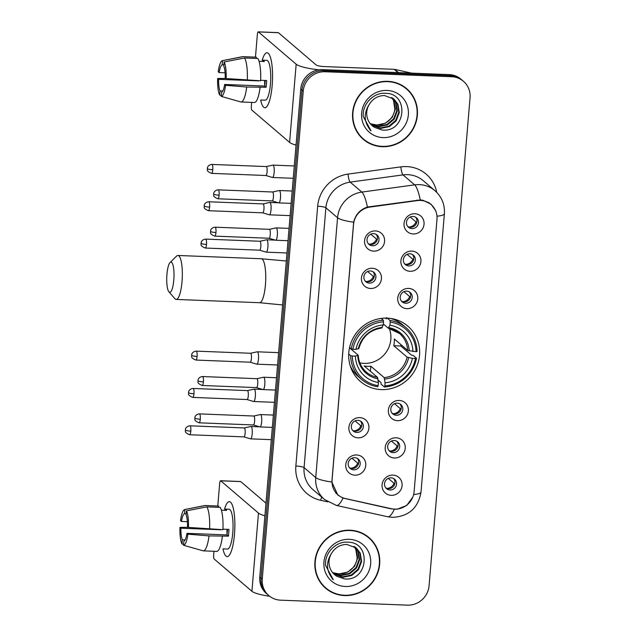 <?xml version="1.0" encoding="UTF-8"?>
<svg xmlns="http://www.w3.org/2000/svg" width="637" height="637" viewBox="0 0 637 637"><rect width="100%" height="100%" fill="white"/><g stroke="black" fill="none" stroke-linecap="round" stroke-linejoin="round"><path stroke-width="0.96" d="M387.177 318.142A36.436 34.788 130.5 0 0 351.584 341.209A36.436 34.788 130.5 0 0 360.494 381.555A36.436 34.788 130.5 0 0 381.173 389.589A36.436 34.788 130.5 0 0 416.757 366.514A36.436 34.788 130.5 0 0 407.855 326.168A36.436 34.788 130.5 0 0 387.177 318.142M370.583 288.481A10.311 9.842 -49.5 0 1 361.426 277.979A10.311 9.842 -49.5 0 1 372.279 268.257A10.311 9.842 -49.5 0 1 381.444 278.767A10.311 9.842 -49.5 0 1 370.583 288.481M370.392 270.972A6.187 5.908 130.5 0 0 365.861 281.745A6.187 5.908 130.5 0 0 375.416 279.189A6.187 5.908 130.5 0 0 370.392 270.972M358.042 437.834A10.311 9.842 -49.5 0 1 348.885 427.331A10.311 9.842 -49.5 0 1 359.738 417.617A10.311 9.842 -49.5 0 1 368.903 428.12A10.311 9.842 -49.5 0 1 358.042 437.834M357.851 420.332A6.187 5.908 130.5 0 0 353.32 431.098A6.187 5.908 130.5 0 0 362.875 428.55A6.187 5.908 130.5 0 0 357.851 420.332M354.905 475.178A10.311 9.842 -49.5 0 1 345.748 464.676A10.311 9.842 -49.5 0 1 356.609 454.953A10.311 9.842 -49.5 0 1 365.765 465.464A10.311 9.842 -49.5 0 1 354.905 475.178M354.713 457.669A6.187 5.908 130.5 0 0 350.183 468.442A6.187 5.908 130.5 0 0 359.738 465.886A6.187 5.908 130.5 0 0 354.713 457.669M373.72 251.137A10.311 9.842 -49.5 0 1 364.563 240.635A10.311 9.842 -49.5 0 1 375.416 230.92A10.311 9.842 -49.5 0 1 384.581 241.423A10.311 9.842 -49.5 0 1 373.72 251.137M373.521 233.636A6.187 5.908 130.5 0 0 368.998 244.401A6.187 5.908 130.5 0 0 378.545 241.853A6.187 5.908 130.5 0 0 373.521 233.636M410.053 271.298A10.311 9.842 -49.5 0 1 400.896 260.796A10.311 9.842 -49.5 0 1 411.749 251.082A10.311 9.842 -49.5 0 1 420.914 261.584A10.311 9.842 -49.5 0 1 410.053 271.298M409.862 253.797A6.187 5.908 130.5 0 0 405.331 264.562A6.187 5.908 130.5 0 0 414.886 262.006A6.187 5.908 130.5 0 0 409.862 253.797M406.916 308.642A10.311 9.842 -49.5 0 1 397.759 298.132A10.311 9.842 -49.5 0 1 408.62 288.418A10.311 9.842 -49.5 0 1 417.776 298.92A10.311 9.842 -49.5 0 1 406.916 308.642M406.725 291.133A6.187 5.908 130.5 0 0 402.194 301.906A6.187 5.908 130.5 0 0 411.749 299.35A6.187 5.908 130.5 0 0 406.725 291.133M397.512 420.659A10.311 9.842 -49.5 0 1 388.355 410.156A10.311 9.842 -49.5 0 1 399.208 400.434A10.311 9.842 -49.5 0 1 408.373 410.945A10.311 9.842 -49.5 0 1 397.512 420.659M397.313 403.149A6.187 5.908 130.5 0 0 392.79 413.923A6.187 5.908 130.5 0 0 402.337 411.367A6.187 5.908 130.5 0 0 397.313 403.149M394.375 457.995A10.311 9.842 -49.5 0 1 385.218 447.493A10.311 9.842 -49.5 0 1 396.071 437.778A10.311 9.842 -49.5 0 1 405.236 448.281A10.311 9.842 -49.5 0 1 394.375 457.995M394.184 440.493A6.187 5.908 130.5 0 0 389.653 451.259A6.187 5.908 130.5 0 0 399.208 448.711A6.187 5.908 130.5 0 0 394.184 440.493M391.237 495.339A10.311 9.842 -49.5 0 1 382.081 484.837A10.311 9.842 -49.5 0 1 392.941 475.114A10.311 9.842 -49.5 0 1 402.098 485.617A10.311 9.842 -49.5 0 1 391.237 495.339M391.046 477.83A6.187 5.908 130.5 0 0 386.516 488.603A6.187 5.908 130.5 0 0 396.071 486.047A6.187 5.908 130.5 0 0 391.046 477.83M413.19 233.962A10.311 9.842 -49.5 0 1 404.033 223.46A10.311 9.842 -49.5 0 1 414.886 213.737A10.311 9.842 -49.5 0 1 424.051 224.248A10.311 9.842 -49.5 0 1 413.19 233.962M412.991 216.453A6.187 5.908 130.5 0 0 408.46 227.226A6.187 5.908 130.5 0 0 418.015 224.67A6.187 5.908 130.5 0 0 412.991 216.453M373.067 271.744A6.187 5.908 -49.5 0 1 365.144 281.005M360.518 421.105A6.187 5.908 -49.5 0 1 352.603 430.365M357.389 458.441A6.187 5.908 -49.5 0 1 349.466 467.709M376.196 234.408A6.187 5.908 -49.5 0 1 368.282 243.668M412.529 254.569A6.187 5.908 -49.5 0 1 404.614 263.829M409.4 291.905A6.187 5.908 -49.5 0 1 401.477 301.166M399.988 403.922A6.187 5.908 -49.5 0 1 392.073 413.19M396.859 441.266A6.187 5.908 -49.5 0 1 388.936 450.526M393.722 478.602A6.187 5.908 -49.5 0 1 385.799 487.862M415.666 217.225A6.187 5.908 -49.5 0 1 407.744 226.485M417.339 200.591A18.561 17.725 -49.5 0 1 420.492 200.44A18.561 17.725 -49.5 0 1 431.026 204.525A18.561 17.725 -49.5 0 1 436.982 219.343L414.114 491.637A18.561 17.725 -49.5 0 1 391.46 508.724L345.453 498.572A18.561 17.725 -49.5 0 1 338.024 494.877A18.561 17.725 -49.5 0 1 332.068 480.067L353.535 224.407A18.561 17.725 -49.5 0 1 369.93 207.073L417.339 200.591L416.781 200.114M387.742 81.321A33.339 31.834 130.5 0 0 355.175 102.43A33.339 31.834 130.5 0 0 363.329 139.352A33.339 31.834 130.5 0 0 382.256 146.701A33.339 31.834 130.5 0 0 414.814 125.593A33.339 31.834 130.5 0 0 406.669 88.67A33.339 31.834 130.5 0 0 387.742 81.321M362.716 138.81A33.339 31.834 130.5 0 0 368.098 142.298M350.047 530.207A33.339 31.834 130.5 0 0 317.481 551.316A33.339 31.834 130.5 0 0 325.634 588.23A33.339 31.834 130.5 0 0 344.561 595.579A33.339 31.834 130.5 0 0 377.12 574.47A33.339 31.834 130.5 0 0 368.974 537.548A33.339 31.834 130.5 0 0 350.047 530.207M325.021 587.696A33.339 31.834 130.5 0 0 330.404 591.184M412.816 497.091L406.709 505.467L397.098 509.258L391.214 508.875L343.001 498.086L337.881 495.116L331.837 482.034L353.654 222.209C355.486 214.597 360.08 209.541 367.438 207.033L420.332 199.938L423.048 200.297L431.034 204.182L435.724 210.688M463.433 81.281L460.949 79.155A20.623 19.691 130.5 0 0 449.244 74.609L322.457 69.624A20.623 19.691 130.5 0 0 300.744 89.061L259.769 577.034L261.011 578.093A20.623 19.691 130.5 0 0 267.628 594.56A20.623 19.691 130.5 0 1 261.011 578.093L301.986 90.12L261.011 578.093L262.253 579.16A20.623 19.691 130.5 0 0 268.87 595.619A20.623 19.691 130.5 0 0 280.575 600.165L407.354 605.15A20.623 19.691 130.5 0 0 429.075 585.714L470.05 97.74A20.623 19.691 130.5 0 0 463.433 81.281A20.623 19.691 130.5 0 0 451.729 76.735L324.942 71.75A20.623 19.691 130.5 0 0 303.228 91.187L262.253 579.16M322.457 69.624L323.7 70.691A20.623 19.691 130.5 0 0 301.986 90.12A20.623 19.691 130.5 0 1 323.7 70.691L450.486 75.676L323.7 70.691L324.942 71.75M462.191 80.222A20.623 19.691 130.5 0 0 450.486 75.676A20.623 19.691 130.5 0 1 462.191 80.222M372.621 541.8A33.339 31.834 130.5 0 0 368.345 537.031M410.316 92.922A33.339 31.834 130.5 0 0 406.04 88.145M259.769 577.034A20.623 19.691 130.5 0 0 266.377 593.493L268.87 595.619M406.446 88.933A32.997 31.508 130.5 0 0 387.718 81.655A32.997 31.508 130.5 0 0 355.486 102.549A32.997 31.508 130.5 0 0 363.552 139.089A32.997 31.508 130.5 0 0 382.28 146.359A32.997 31.508 130.5 0 0 414.512 125.473A32.997 31.508 130.5 0 0 406.446 88.933L405.204 87.866A32.997 31.508 130.5 0 0 400.657 84.657M376.523 125.003A17.183 16.411 130.5 0 0 376.746 125.011L370.312 123.737M393.037 98.353L395.951 102.557L397.313 110.934L394.207 119.127L387.415 124.916L378.72 126.707L370.654 124.135M392.774 98.162L395.458 102.143L396.819 110.512L393.714 118.705L386.922 124.494L378.227 126.285L370.439 123.889M369.173 104.532A17.183 16.411 130.5 0 0 372.271 125.744A17.183 16.411 130.5 0 0 374.596 127.392L382.089 130.02C406.263 132.83 409.209 93.344 385.839 93.328C373.656 92.07 362.127 104.086 363.249 116.507L371.013 130.856C363.966 122.527 363.353 113.752 369.173 104.532C372.772 98.671 377.884 95.669 384.517 95.534L394.064 99.149L397.926 104.245L399.288 112.622L396.182 120.815L389.39 126.604L380.695 128.395L371.538 125.075M393.817 98.942L397.432 103.823L398.794 112.2L395.688 120.393L388.896 126.182L380.201 127.973L371.307 124.844M374.596 127.392L372.247 125.72M391.938 97.636L393.977 100.877L395.338 109.245L392.233 117.439L385.449 123.228L376.754 125.019A17.183 16.411 130.5 0 0 394.829 109.023L393.483 100.455L391.659 97.469M386.978 90.422A24.063 22.972 130.5 0 0 361.641 113.091A24.063 22.972 130.5 0 0 383.02 137.6A24.063 22.972 130.5 0 0 408.349 114.931A24.063 22.972 130.5 0 0 386.978 90.422M358.432 134.041A32.997 31.508 130.5 0 0 362.31 138.03L363.552 139.089M371.013 130.856L369.986 130.004M262.229 60.157A27.502 6.529 92.3 0 1 269.69 55.467A27.502 6.529 92.3 0 1 272.158 85.565A27.502 6.529 92.3 0 1 267.731 105.256A27.502 6.529 92.3 0 1 260.668 100.001A27.502 6.529 92.3 0 0 264.865 107.733A27.502 6.529 92.3 0 0 272.158 85.565A27.502 6.529 92.3 0 0 267.022 52.775A27.502 6.529 92.3 0 0 262.229 60.157M318.866 69.807A27.502 4.921 -175.2 0 1 296.165 64.202L258.415 31.914A3.44 0.82 -87.7 0 0 258.264 31.85A3.44 0.82 -87.7 0 0 257.356 34.621L255.461 57.139M296.038 145.109A27.502 4.921 -175.2 0 1 289.604 142.385L251.846 110.097A3.44 0.82 -87.7 0 1 251.352 106.06L251.663 102.398M258.264 31.85L278.281 32.638A3.44 0.82 92.3 0 1 278.433 32.702L316.191 64.99A6.872 1.234 4.8 0 0 324.416 66.574L394.184 69.322A3.44 3.281 -49.5 0 1 394.765 69.393L411.717 73.136M225.084 72.809L219.176 72.578A13.751 3.265 92.3 0 1 222.225 64.807L223.882 64.87M244.544 57.991L224.12 61.988L223.778 66.137A13.751 3.265 92.3 0 1 225.195 77.722L226.151 78.542L260.621 80.795A22.685 5.391 92.3 0 0 257.889 58.516L244.544 57.991A22.685 5.391 92.3 0 1 247.275 80.27M260.644 80.286L266.664 80.525A19.938 4.738 92.3 0 1 266.449 83.949A19.938 4.738 92.3 0 1 266.099 87.261L246.71 87.014L225.586 85.286L224.63 84.466L264.666 86.043A13.751 3.265 -87.7 0 0 265.048 82.754A13.751 3.265 -87.7 0 0 265.191 80.461M259.06 61.303L264.331 61.51A19.938 4.738 92.3 0 0 262.778 60.181L266.728 60.332A19.938 4.738 92.3 0 1 270.446 84.108A19.938 4.738 92.3 0 1 265.159 100.176L261.098 100.017M260.055 87.54A22.685 5.391 92.3 0 1 254.378 102.501L241.033 101.976A22.685 5.391 92.3 0 1 240.85 101.96L221.238 96.386L221.58 92.238A13.751 3.265 92.3 0 0 224.63 84.466M246.71 87.014A22.685 5.391 92.3 0 1 241.033 101.976M224.12 61.988A17.876 4.244 92.3 0 1 226.151 78.542M225.586 85.286A17.876 4.244 92.3 0 1 221.238 96.386M222.799 91.019L220.028 90.908L219.685 95.056L221.31 95.518M219.685 95.056A17.876 4.244 92.3 0 1 217.655 78.502L218.61 79.322L258.646 80.891A13.751 3.265 -87.7 0 1 258.654 80.724M226.024 78.431L217.655 78.502M220.028 90.908A13.751 3.265 92.3 0 1 218.61 79.322M219.176 72.578L218.22 71.766A17.876 4.244 92.3 0 1 222.361 60.682L242.506 56.669A22.685 5.391 92.3 0 1 242.816 56.637L256.162 57.163A22.685 5.391 92.3 0 1 256.337 57.187L242.992 56.661L222.568 60.658L222.225 64.807M256.233 58.445L256.337 57.187M264.729 85.589A13.751 3.265 92.3 0 1 264.673 80.445M262.778 60.181L262.675 61.439M264.666 86.043L266.099 87.261M368.751 537.811A32.997 31.508 130.5 0 0 350.024 530.541A32.997 31.508 130.5 0 0 317.791 551.435A32.997 31.508 130.5 0 0 325.857 587.975A32.997 31.508 130.5 0 0 344.585 595.245A32.997 31.508 130.5 0 0 376.817 574.351A32.997 31.508 130.5 0 0 368.751 537.811L367.509 536.752A32.997 31.508 130.5 0 0 362.963 533.543M338.828 573.889A17.183 16.411 130.5 0 0 339.051 573.897L332.618 572.623M355.342 547.231L358.257 551.443L359.618 559.812L356.513 568.013L349.721 573.802L341.026 575.585L332.96 573.021M355.08 547.048L357.763 551.021L359.125 559.39L356.019 567.591L349.235 573.38L340.54 575.163L332.745 572.774M331.479 553.418A17.183 16.411 130.5 0 0 334.584 574.63A17.183 16.411 130.5 0 0 336.901 576.27L344.394 578.898C368.568 581.708 371.514 542.23 348.144 542.206C335.962 540.948 324.432 552.972 325.563 565.385L333.318 579.734C326.271 571.405 325.658 562.63 331.479 553.418C335.078 547.549 340.19 544.555 346.823 544.42L356.37 548.027L360.231 553.131L361.593 561.5L358.488 569.701L351.696 575.482L343.001 577.273L333.844 573.953M356.123 547.82L359.738 552.709L361.099 561.078L357.994 569.279L351.202 575.06L342.507 576.851L333.613 573.73M336.901 576.27L334.552 574.606M354.252 546.514L356.282 549.755L357.644 558.123L354.538 566.325L347.754 572.114L339.059 573.897A17.183 16.411 130.5 0 0 357.134 557.901L355.788 549.333L353.965 546.355M349.283 539.3A24.063 22.972 130.5 0 0 323.946 561.977A24.063 22.972 130.5 0 0 345.326 586.486A24.063 22.972 130.5 0 0 370.662 563.809A24.063 22.972 130.5 0 0 349.283 539.3M320.737 582.919A32.997 31.508 130.5 0 0 324.615 586.908L325.857 587.975M333.318 579.734L332.299 578.882M166.95 274.268A15.121 3.591 -87.7 0 0 168.916 291.81A15.121 3.591 -87.7 0 0 173.79 280.113A15.121 3.591 -87.7 0 0 170.071 262.5A15.121 3.591 -87.7 0 0 166.95 274.268M170.071 262.5L176.6 256.09A22 5.223 92.3 0 1 177.906 255.469A22 5.223 92.3 0 1 182.015 281.705A22 5.223 92.3 0 1 176.178 299.43A22 5.223 92.3 0 1 174.928 298.713L168.916 291.81M359.849 362.851A25.44 24.286 130.5 0 0 364.053 363.393A25.44 24.286 130.5 0 0 389.279 328.437M352.301 355.995L350.653 355.677A34.095 32.559 130.5 0 0 361.705 379.517A34.095 32.559 130.5 0 0 377.733 386.723L378.155 385.64A32.726 31.245 130.5 0 1 352.301 355.995L355.39 356.115A29.565 28.227 130.5 0 0 378.418 382.518L377.51 377.367L364.157 365.949A25.44 24.286 130.5 0 0 367.477 366.315A25.44 24.286 130.5 0 0 370.83 366.211L384.183 377.63L385.09 382.781A29.565 28.227 130.5 0 0 412.394 358.352L415.475 358.472A32.726 31.245 130.5 0 1 384.836 385.903L384.406 386.985A34.095 32.559 130.5 0 0 416.51 358.265L415.475 358.472M349.506 347.794L358.177 355.199L355.39 356.115M385.457 318.118L386.301 318.834L386.667 317.624M387.28 318.15L389.995 320.467L390.186 322.091A32.726 31.245 130.5 0 1 416.041 351.735L407.664 350.382L394.319 338.964A25.44 24.286 -49.5 0 1 393.746 345.708L400.808 345.987A32.654 31.181 130.5 0 0 401.023 344.705M400.808 345.987L411.526 355.151L413.182 355.422L416.51 358.265M384.406 386.985L381.085 384.143L380.95 382.511L378.131 380.09M350.199 365.749A34.095 32.559 130.5 0 0 358.376 376.674L361.705 379.517M350.653 355.677L348.71 354.013M349.57 347.523L351.218 348.933L352.874 349.251A32.726 31.245 130.5 0 1 383.514 321.828L383.323 320.204A34.095 32.559 130.5 0 0 351.218 348.933M383.323 320.204L381.221 318.412M384.836 385.903L385.09 382.781M378.418 382.518L378.155 385.64M383.514 321.828L383.259 324.95A29.565 28.227 130.5 0 0 355.956 349.371L352.874 349.251M412.394 358.352L407.099 357.126L393.746 345.708M381.659 327.951L383.259 324.95M355.956 349.371L358.742 348.463M358.177 355.199L357.739 355.629A26.443 25.249 130.5 0 0 377.972 378.832M416.041 351.735L417.076 351.52A34.095 32.559 130.5 0 0 406.024 327.681L402.695 324.838A34.095 32.559 130.5 0 0 390.64 318.452M406.024 327.681A34.095 32.559 130.5 0 0 389.995 320.467M412.959 351.616A29.565 28.227 130.5 0 0 389.932 325.212L390.186 322.091M389.932 325.212L388.331 328.214L383.339 323.946M409.201 350.891A26.443 25.249 130.5 0 0 388.968 327.689L388.331 328.214M370.408 371.291L370.83 366.211M415.38 217.074L415.865 217.488M416.853 222.066L415.961 221.899L410.228 217.002M408.962 227.019A7.564 7.222 130.5 0 0 415.961 221.899M265.868 175.501L272.413 177.46A6.187 1.473 -87.7 0 0 272.509 177.476A6.187 1.473 -87.7 0 0 274.149 172.492A6.187 1.473 -87.7 0 0 273.257 165.23A6.187 1.473 -87.7 0 0 272.994 165.11A6.187 1.473 -87.7 0 0 272.899 165.118L266.218 166.568M265.836 175.486A4.467 1.059 -87.7 0 0 265.9 175.501A4.467 1.059 -87.7 0 0 267.086 171.894A4.467 1.059 -87.7 0 0 266.441 166.655A4.467 1.059 -87.7 0 0 266.25 166.568A4.467 1.059 -87.7 0 0 266.186 166.576M412.243 254.41L412.728 254.824M413.716 259.41L412.824 259.235L407.099 254.338M405.825 264.355A7.564 7.222 130.5 0 0 412.824 259.235M262.731 212.838L269.284 214.804A6.187 1.473 -87.7 0 0 269.371 214.82A6.187 1.473 -87.7 0 0 271.012 209.828A6.187 1.473 -87.7 0 0 270.12 202.566A6.187 1.473 -87.7 0 0 269.857 202.455A6.187 1.473 -87.7 0 0 269.762 202.462L263.081 203.904M262.699 212.83A4.467 1.059 -87.7 0 0 262.762 212.838A4.467 1.059 -87.7 0 0 263.949 209.239A4.467 1.059 -87.7 0 0 263.304 203.991A4.467 1.059 -87.7 0 0 263.113 203.912A4.467 1.059 -87.7 0 0 263.049 203.912M409.113 291.746L409.599 292.168M410.578 296.746L409.687 296.579L403.962 291.682M402.688 301.691A7.564 7.222 130.5 0 0 409.687 296.579M206.499 244.441A4.467 1.059 -87.7 0 0 205.663 239.114C201.81 239.424 200.989 242.562 201.22 242.259L201.037 243.207A4.467 0.796 -175.2 0 0 201.149 243.406A4.467 0.796 4.8 0 0 206.499 244.441A4.467 1.059 -87.7 0 1 205.313 248.04L259.625 250.182A4.467 1.059 -87.7 0 1 259.562 250.166L266.147 252.141A6.187 1.473 -87.7 0 0 266.234 252.156A6.187 1.473 -87.7 0 0 267.874 247.172A6.187 1.473 -87.7 0 0 266.983 239.91A6.187 1.473 -87.7 0 0 266.72 239.791A6.187 1.473 -87.7 0 0 266.632 239.799L259.944 241.248M259.625 250.182A4.467 1.059 -87.7 0 0 260.812 246.575A4.467 1.059 -87.7 0 0 260.175 241.335A4.467 1.059 -87.7 0 0 259.976 241.248A4.467 1.059 -87.7 0 0 259.912 241.256M399.702 403.77L400.187 404.184M401.175 408.763L400.283 408.596L394.558 403.699M393.284 413.716A7.564 7.222 130.5 0 0 400.283 408.596M250.19 362.198L256.735 364.157A6.187 1.473 -87.7 0 0 256.83 364.173A6.187 1.473 -87.7 0 0 258.471 359.188A6.187 1.473 -87.7 0 0 257.579 351.927A6.187 1.473 -87.7 0 0 257.316 351.807A6.187 1.473 -87.7 0 0 257.221 351.815L250.54 353.264M250.158 362.182A4.467 1.059 -87.7 0 0 250.222 362.198A4.467 1.059 -87.7 0 0 251.408 358.591A4.467 1.059 -87.7 0 0 250.763 353.352A4.467 1.059 -87.7 0 0 250.572 353.264A4.467 1.059 -87.7 0 0 250.508 353.272M396.572 441.107L397.05 441.521M398.037 446.107L397.146 445.932L391.421 441.035M390.147 451.052A7.564 7.222 130.5 0 0 397.146 445.932M193.959 393.801A4.467 1.059 -87.7 0 0 193.122 388.466C189.269 388.777 188.448 391.914 188.679 391.62L188.496 392.559A4.467 0.796 -175.2 0 0 188.608 392.766A4.467 0.796 4.8 0 0 193.959 393.801A4.467 1.059 -87.7 0 1 192.772 397.4L247.084 399.534A4.467 1.059 -87.7 0 1 247.021 399.526L253.606 401.501A6.187 1.473 -87.7 0 0 253.693 401.517A6.187 1.473 -87.7 0 0 255.333 396.525A6.187 1.473 -87.7 0 0 254.442 389.263A6.187 1.473 -87.7 0 0 254.179 389.151A6.187 1.473 -87.7 0 0 254.091 389.159L247.403 390.6M247.084 399.534A4.467 1.059 -87.7 0 0 248.271 395.935A4.467 1.059 -87.7 0 0 247.634 390.688A4.467 1.059 -87.7 0 0 247.435 390.608A4.467 1.059 -87.7 0 0 247.371 390.608M393.435 478.443L393.921 478.865M394.9 483.443L394.008 483.276L388.283 478.379M387.009 488.388A7.564 7.222 130.5 0 0 394.008 483.276M243.915 436.871L250.468 438.837A6.187 1.473 -87.7 0 0 250.556 438.853A6.187 1.473 -87.7 0 0 252.196 433.869A6.187 1.473 -87.7 0 0 251.312 426.607A6.187 1.473 -87.7 0 0 251.042 426.487A6.187 1.473 -87.7 0 0 250.954 426.495L244.274 427.945A4.467 1.059 -87.7 0 0 244.234 427.953M243.883 436.863A4.467 1.059 -87.7 0 0 243.955 436.878A4.467 1.059 -87.7 0 0 245.134 433.271A4.467 1.059 -87.7 0 0 244.497 428.032A4.467 1.059 -87.7 0 0 244.305 427.945L189.985 425.811C186.131 426.121 185.311 429.258 185.542 428.956L185.359 429.903A4.467 0.796 -175.2 0 0 185.471 430.102A4.467 0.796 4.8 0 0 190.821 431.138A4.467 1.059 -87.7 0 0 189.985 425.811M375.91 234.249L376.395 234.663M377.383 239.249L376.491 239.082L370.766 234.177M369.492 244.194A7.564 7.222 130.5 0 0 376.491 239.082M272.19 200.918L278.743 202.885A6.187 1.473 -87.7 0 0 278.831 202.9A6.187 1.473 -87.7 0 0 280.471 197.908A6.187 1.473 -87.7 0 0 279.579 190.646A6.187 1.473 -87.7 0 0 279.317 190.535A6.187 1.473 -87.7 0 0 279.229 190.543L272.54 191.984A4.467 1.059 -87.7 0 0 272.509 191.992M272.158 200.91A4.467 1.059 -87.7 0 0 272.222 200.918A4.467 1.059 -87.7 0 0 273.408 197.319A4.467 1.059 -87.7 0 0 272.771 192.071A4.467 1.059 -87.7 0 0 272.572 191.992L218.26 189.85C214.406 190.16 213.586 193.298 213.817 192.995L213.634 193.943A4.467 0.796 -175.2 0 0 213.745 194.15A4.467 0.796 4.8 0 0 219.096 195.185A4.467 1.059 -87.7 0 0 218.26 189.85M372.772 271.593L373.258 272.007M374.245 276.585L373.354 276.418L367.629 271.521M366.355 281.538A7.564 7.222 130.5 0 0 373.354 276.418M269.061 238.254L275.606 240.221A6.187 1.473 -87.7 0 0 275.694 240.237A6.187 1.473 -87.7 0 0 277.334 235.252A6.187 1.473 -87.7 0 0 276.45 227.99A6.187 1.473 -87.7 0 0 276.179 227.871A6.187 1.473 -87.7 0 0 276.092 227.879L269.411 229.328M269.021 238.246A4.467 1.059 -87.7 0 0 269.093 238.254A4.467 1.059 -87.7 0 0 270.271 234.655A4.467 1.059 -87.7 0 0 269.634 229.408A4.467 1.059 -87.7 0 0 269.443 229.328A4.467 1.059 -87.7 0 0 269.371 229.336M360.231 420.946L360.717 421.36M361.705 425.946L360.813 425.779L355.088 420.882M353.814 430.891A7.564 7.222 130.5 0 0 360.813 425.779M256.512 387.615L263.065 389.581A6.187 1.473 -87.7 0 0 263.153 389.597A6.187 1.473 -87.7 0 0 264.793 384.605A6.187 1.473 -87.7 0 0 263.909 377.343A6.187 1.473 -87.7 0 0 263.638 377.231A6.187 1.473 -87.7 0 0 263.551 377.239L256.862 378.681M256.48 387.607A4.467 1.059 -87.7 0 0 256.544 387.615A4.467 1.059 -87.7 0 0 257.73 384.015A4.467 1.059 -87.7 0 0 257.093 378.768A4.467 1.059 -87.7 0 0 256.902 378.689A4.467 1.059 -87.7 0 0 256.83 378.689M357.102 458.29L357.588 458.704M358.567 463.282L357.675 463.115L351.95 458.218M350.676 468.235A7.564 7.222 130.5 0 0 357.675 463.115M200.281 419.218A4.467 1.059 -87.7 0 0 199.445 413.891C195.591 414.201 194.771 417.339 195.002 417.036L194.818 417.983A4.467 0.796 -175.2 0 0 194.93 418.183A4.467 0.796 4.8 0 0 200.281 419.218A4.467 1.059 -87.7 0 1 199.094 422.817L253.415 424.951A4.467 1.059 -87.7 0 1 253.351 424.943L259.928 426.917A6.187 1.473 -87.7 0 0 260.015 426.933A6.187 1.473 -87.7 0 0 261.656 421.949A6.187 1.473 -87.7 0 0 260.772 414.687A6.187 1.473 -87.7 0 0 260.501 414.568A6.187 1.473 -87.7 0 0 260.414 414.576L253.733 416.025M253.415 424.951A4.467 1.059 -87.7 0 0 254.601 421.352A4.467 1.059 -87.7 0 0 253.956 416.112A4.467 1.059 -87.7 0 0 253.765 416.025A4.467 1.059 -87.7 0 0 253.701 416.033M224.542 509.035A27.502 6.529 92.3 0 1 231.995 504.353A27.502 6.529 92.3 0 1 234.464 534.451A27.502 6.529 92.3 0 1 230.037 554.134A27.502 6.529 92.3 0 1 222.974 548.879A27.502 6.529 92.3 0 0 227.17 556.611A27.502 6.529 92.3 0 0 234.464 534.451A27.502 6.529 92.3 0 0 229.328 501.661A27.502 6.529 92.3 0 0 224.542 509.035M264.904 515.811A27.502 4.921 -175.2 0 1 258.479 513.08L220.72 480.8A3.44 0.82 -87.7 0 0 220.569 480.728A3.44 0.82 -87.7 0 0 219.661 483.499L217.766 506.017M269.65 596.256A27.502 4.921 -175.2 0 1 251.91 591.263L214.151 558.983A3.44 0.82 -87.7 0 1 213.658 554.946L213.968 551.276M220.569 480.728L240.587 481.516A3.44 0.82 92.3 0 1 240.738 481.58L265.971 503.158M187.397 521.695L181.481 521.464A13.751 3.265 92.3 0 1 184.531 513.685L186.187 513.756M206.85 506.869L186.434 510.874L186.084 515.014A13.751 3.265 92.3 0 1 187.501 526.608L188.456 527.42L222.926 529.681A22.685 5.391 92.3 0 0 220.195 507.394L206.85 506.869A22.685 5.391 92.3 0 1 209.581 529.156M222.95 529.164L228.97 529.403A19.938 4.738 92.3 0 1 228.755 532.835A19.938 4.738 92.3 0 1 228.404 536.147L209.016 535.892L187.891 534.164L186.936 533.344L226.971 534.921A13.751 3.265 -87.7 0 0 227.353 531.632A13.751 3.265 -87.7 0 0 227.497 529.347M221.365 510.181L226.637 510.388A19.938 4.738 92.3 0 0 225.084 509.059L229.033 509.218A19.938 4.738 92.3 0 1 232.76 532.986A19.938 4.738 92.3 0 1 227.465 549.054L223.404 548.895M222.361 536.418A22.685 5.391 92.3 0 1 216.684 551.387L203.338 550.862A22.685 5.391 92.3 0 1 203.155 550.838L183.544 545.264L183.894 541.124A13.751 3.265 92.3 0 0 186.936 533.344M209.016 535.892A22.685 5.391 92.3 0 1 203.338 550.862M186.434 510.874A17.876 4.244 92.3 0 1 188.456 527.42M187.891 534.164A17.876 4.244 92.3 0 1 183.544 545.264M185.104 539.897L182.333 539.794L181.991 543.934L183.615 544.404M181.991 543.934A17.876 4.244 92.3 0 1 179.96 527.38L180.916 528.2L220.951 529.777A13.751 3.265 -87.7 0 1 220.959 529.602M188.329 527.317L179.96 527.38M182.333 539.794A13.751 3.265 92.3 0 1 180.916 528.2M181.481 521.464L180.526 520.644A17.876 4.244 92.3 0 1 184.666 509.56L204.811 505.547A22.685 5.391 92.3 0 1 205.122 505.523L218.467 506.049A22.685 5.391 92.3 0 1 218.642 506.065L205.297 505.539L184.873 509.544L184.531 513.685M218.539 507.331L218.642 506.065M227.035 534.475A13.751 3.265 92.3 0 1 226.979 529.323M225.084 509.059L224.98 510.325M226.971 534.921L228.404 536.147M369.93 207.073L369.372 206.595M327.713 501.86L320.634 500.3A34.374 32.821 -49.5 0 1 295.855 466.029L317.672 206.205A6.872 1.234 4.8 0 1 325.897 207.797L337.554 217.758A27.502 26.252 -49.5 0 1 361.84 192.079L414.663 184.857A27.502 26.252 -49.5 0 1 419.329 184.626A27.502 26.252 -49.5 0 1 434.944 190.686L423.287 180.725A27.502 26.252 130.5 0 0 407.68 174.665A27.502 26.252 130.5 0 0 403.014 174.888L350.183 182.118A27.502 26.252 130.5 0 0 325.897 207.797L304.08 467.622A27.502 26.252 130.5 0 0 312.902 489.566L324.552 499.535A27.502 26.252 -49.5 0 1 315.737 477.583L337.554 217.758A24.063 4.308 4.8 0 0 353.654 222.209M420.293 199.938A24.063 4.881 82.2 0 0 414.663 184.857L403.014 174.888A6.872 1.393 -97.8 0 1 400.856 166.878A34.374 32.821 -49.5 0 1 436.735 192.366M413.636 494.543A24.063 4.308 4.8 0 0 421.009 492.09L444.379 213.729A24.063 4.308 -175.2 0 1 436.974 216.19M331.837 482.034A24.063 4.308 -175.2 0 1 315.737 477.583L304.08 467.622A6.872 1.234 4.8 0 0 295.855 466.029M343.001 498.086A24.063 6.378 102.4 0 1 336.384 505.428L324.552 499.535M317.672 206.205A34.374 32.821 -49.5 0 1 348.033 174.1A6.872 1.393 -97.8 0 0 350.183 182.118L361.84 192.079A24.063 4.881 82.2 0 1 367.438 207.033M394.319 509.305A24.063 6.378 102.4 0 1 387.654 516.742L336.384 505.428M348.033 174.1L400.856 166.878M451.729 76.735L449.244 74.609M303.228 91.187L300.744 89.061M321.733 497.123A6.872 1.823 -77.6 0 0 320.634 500.3M289.604 142.385L296.165 64.202M398.021 72.594L394.184 69.322M278.433 32.702L258.415 31.914M394.765 69.393L398.531 72.618M282.613 304.956L259.585 302.71A22 5.223 -87.7 0 0 265.422 284.986A22 5.223 -87.7 0 0 261.313 258.749L177.906 255.469M358.265 355.342C358.719 362.174 361.434 367.764 366.386 372.119A25.44 24.286 130.5 0 0 377.51 377.367M384.644 379.095A26.443 25.249 130.5 0 0 408.636 357.628M382.296 327.426A26.443 25.249 130.5 0 0 358.305 348.893M384.183 377.63A25.44 24.286 130.5 0 0 407.099 357.126M407.664 350.382A25.44 24.286 130.5 0 0 399.455 333.462A25.44 24.286 130.5 0 0 388.57 328.254M212.766 169.761A4.467 1.059 -87.7 0 0 211.93 164.434C208.084 164.744 207.256 167.881 207.487 167.579L207.304 168.526A4.467 0.796 -175.2 0 0 207.423 168.725A4.467 0.796 4.8 0 0 212.766 169.761A4.467 1.059 -87.7 0 1 211.58 173.368L265.9 175.501M209.629 207.105A4.467 1.059 -87.7 0 0 208.801 201.77C204.947 202.08 204.119 205.218 204.35 204.915L204.166 205.862A4.467 0.796 -175.2 0 0 204.286 206.07A4.467 0.796 4.8 0 0 209.629 207.105A4.467 1.059 -87.7 0 1 208.45 210.704L262.762 212.838M197.088 356.457A4.467 1.059 -87.7 0 0 196.26 351.13C192.406 351.441 191.578 354.578 191.809 354.276L191.626 355.223A4.467 0.796 -175.2 0 0 191.745 355.422A4.467 0.796 4.8 0 0 197.088 356.457A4.467 1.059 -87.7 0 1 195.901 360.064L250.222 362.198M243.955 436.878L189.635 434.737A4.467 1.059 -87.7 0 0 190.821 431.138M272.222 200.918L217.91 198.784A4.467 1.059 -87.7 0 0 219.096 195.185M215.959 232.521A4.467 1.059 -87.7 0 0 215.123 227.194C211.269 227.505 210.449 230.642 210.68 230.339L210.497 231.287A4.467 0.796 -175.2 0 0 210.608 231.486A4.467 0.796 4.8 0 0 215.959 232.521A4.467 1.059 -87.7 0 1 214.773 236.12L269.093 238.254M203.418 381.882A4.467 1.059 -87.7 0 0 202.582 376.547C198.728 376.857 197.908 379.994 198.139 379.692L197.956 380.639A4.467 0.796 -175.2 0 0 198.067 380.846A4.467 0.796 4.8 0 0 203.418 381.882A4.467 1.059 -87.7 0 1 202.232 385.481L256.544 387.615M251.91 591.263L258.479 513.08M240.738 481.58L220.72 480.8M338.024 494.877L335.779 492.958M431.026 204.525L428.574 202.431M387.654 516.742L392.464 517.363C408.691 516.503 418.206 508.079 421.009 492.09M444.379 213.729C444.937 204.549 441.791 196.865 434.944 190.686M286.3 261.011L261.313 258.749M259.585 302.71L176.178 299.43M393.666 319.018L394.637 319.846M358.83 348.63C362.19 336.766 369.858 329.894 381.834 328.015M351.226 368.656L352.189 369.484M388.451 328.278L399.455 333.462M293.251 178.296L272.509 177.476M294.286 165.954L272.994 165.11M211.93 164.434L266.25 166.568M211.58 173.368C205.154 170.708 208.108 169.426 207.304 168.526M290.114 215.632L269.371 214.82M278.433 202.789L269.857 202.455M208.801 201.77L263.113 203.912M208.45 210.704C202.017 208.044 204.971 206.762 204.166 205.862M286.976 252.977L266.234 252.156M275.295 240.133L266.72 239.791M205.663 239.114L259.976 241.248M205.313 248.04C198.879 245.388 201.833 244.098 201.037 243.207M277.573 364.993L256.83 364.173M278.608 352.651L257.316 351.807M196.26 351.13L250.572 353.264M195.901 360.064C189.476 357.405 192.43 356.123 191.626 355.223M274.436 402.329L253.693 401.517M262.755 389.486L254.179 389.151M193.122 388.466L247.435 390.608M192.772 397.4C186.338 394.741 189.293 393.459 188.496 392.559M271.298 439.673L250.556 438.853M259.617 426.83L251.042 426.487M189.635 434.737C183.201 432.085 186.155 430.795 185.359 429.903M291.141 203.378L278.831 202.9M292.176 191.036L279.317 190.535M217.91 198.784C211.476 196.124 214.43 194.842 213.634 193.943M288.004 240.722L275.694 240.237M289.047 228.38L276.179 227.871M215.123 227.194L269.443 229.328M214.773 236.12C208.339 233.468 211.293 232.179 210.497 231.287M275.463 390.075L263.153 389.597M276.506 377.733L263.638 377.231M202.582 376.547L256.902 378.689M202.232 385.481C195.798 382.821 198.752 381.539 197.956 380.639M272.333 427.419L260.015 426.933M273.369 415.077L260.501 414.568M199.445 413.891L253.765 416.025M199.094 422.817C192.661 420.165 195.615 418.875 194.818 417.983"/></g></svg>
